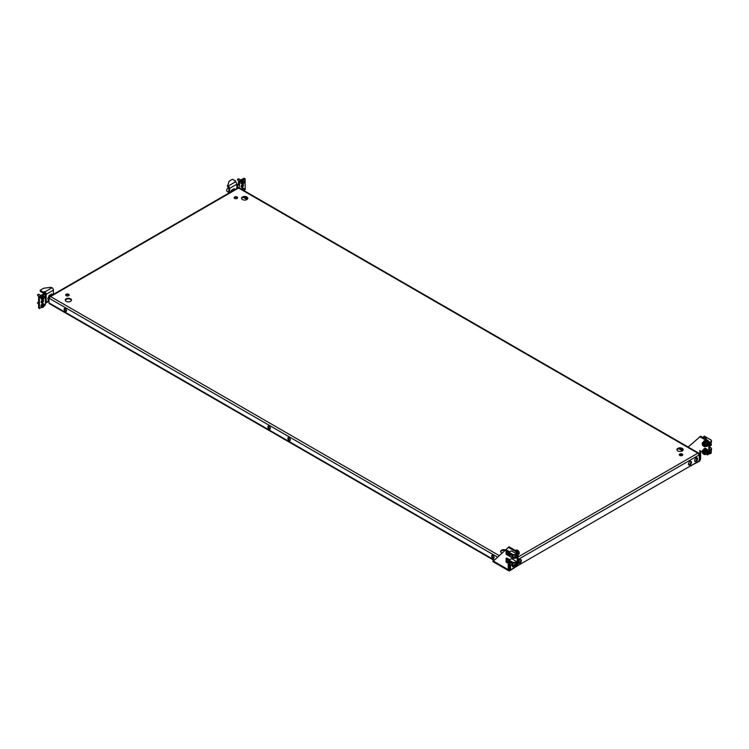 <?xml version="1.0" encoding="UTF-8"?>
<svg xmlns="http://www.w3.org/2000/svg" width="749" height="749" viewBox="0 0 749 749"><rect width="100%" height="100%" fill="white"/><g stroke="black" fill="none" stroke-linecap="round" stroke-linejoin="round"><path stroke-width="1.12" d="M492.355 555.234A1.732 1.002 -120 0 0 493.451 557.921A1.732 1.002 -120 0 0 493.994 558.08M492.908 555.402A1.732 1.002 -120 0 0 492.037 555.318A1.732 1.002 -120 0 0 491.775 556.704A1.732 1.002 -120 0 0 492.908 558.23A1.732 1.002 -120 0 0 493.769 558.314A1.732 1.002 -120 0 0 494.031 556.928A1.732 1.002 -120 0 0 492.908 555.402M268.573 426.041A1.732 1.002 -120 0 0 269.668 428.718A1.732 1.002 -120 0 0 270.22 428.887M269.125 429.037A1.732 1.002 60 0 1 267.992 427.51A1.732 1.002 60 0 1 268.254 426.115A1.732 1.002 60 0 1 269.125 426.209A1.732 1.002 60 0 1 270.258 427.735A1.732 1.002 60 0 1 269.986 429.121A1.732 1.002 60 0 1 269.125 429.037M234.624 198.448A1.732 1.002 180 0 1 234.109 197.736A1.732 1.002 180 0 1 235.186 196.809A1.732 1.002 180 0 1 237.068 197.034A1.732 1.002 180 0 1 237.573 197.736A1.732 1.002 180 0 1 236.506 198.663A1.732 1.002 180 0 1 234.624 198.448M237.489 198.054A1.732 1.002 0 0 0 237.068 197.661A1.732 1.002 0 0 0 234.203 198.054M696.111 457.967A2.116 1.226 -60 0 1 697.169 457.864A2.116 1.226 -60 0 1 697.497 459.558A2.116 1.226 -60 0 1 696.111 461.431A2.116 1.226 -60 0 1 695.053 461.534A2.116 1.226 -60 0 1 694.726 459.839A2.116 1.226 -60 0 1 696.111 457.967M694.819 461.309A2.116 1.226 120 0 0 695.568 461.112A2.116 1.226 120 0 0 696.86 459.502A2.116 1.226 120 0 0 696.86 457.77M689.988 461.506A2.116 1.226 -60 0 1 691.046 461.403A2.116 1.226 -60 0 1 691.374 463.097A2.116 1.226 -60 0 1 689.988 464.96A2.116 1.226 -60 0 1 688.93 465.063A2.116 1.226 -60 0 1 688.603 463.369A2.116 1.226 -60 0 1 689.988 461.506M688.696 464.848A2.116 1.226 120 0 0 689.445 464.652A2.116 1.226 120 0 0 690.737 463.032A2.116 1.226 120 0 0 690.737 461.309M242.47 199.552A3.118 1.798 180 0 1 241.562 198.279A3.118 1.798 180 0 1 243.481 196.613A3.118 1.798 180 0 1 246.88 197.006A3.118 1.798 180 0 1 247.788 198.279A3.118 1.798 180 0 1 245.869 199.936A3.118 1.798 180 0 1 242.47 199.552M241.609 198.588A3.118 1.798 180 0 1 243.743 197.193A3.118 1.798 180 0 1 246.88 197.633A3.118 1.798 180 0 1 247.741 198.588M68.636 294.273A1.732 1.002 0 0 0 66.745 294.057A1.732 1.002 0 0 0 65.678 294.984A1.732 1.002 0 0 0 66.184 295.686A1.732 1.002 0 0 0 68.075 295.902A1.732 1.002 0 0 0 69.142 294.984A1.732 1.002 0 0 0 68.636 294.273M65.772 295.293A1.732 1.002 180 0 1 68.636 294.9A1.732 1.002 180 0 1 69.058 295.293M512.307 565.692A2.116 1.226 120 0 0 512.747 566.787A2.116 1.226 120 0 0 513.805 566.684A2.116 1.226 120 0 0 514.479 566.094M513.627 566.094A2.116 1.226 -60 0 1 513.252 566.366A2.116 1.226 -60 0 1 512.503 566.572M518.43 562.433A2.116 1.226 120 0 0 518.86 563.257A2.116 1.226 120 0 0 519.918 563.145A2.116 1.226 120 0 0 521.304 561.282A2.116 1.226 120 0 0 520.986 559.587A2.116 1.226 120 0 0 519.918 559.69A2.116 1.226 120 0 0 519.216 560.308M520.677 559.494A2.116 1.226 -60 0 1 520.677 561.216A2.116 1.226 -60 0 1 519.375 562.836A2.116 1.226 -60 0 1 518.626 563.033M70.556 298.804A3.118 1.798 0 0 0 67.157 298.411A3.118 1.798 0 0 0 65.229 300.077A3.118 1.798 0 0 0 66.146 301.351A3.118 1.798 0 0 0 69.545 301.744A3.118 1.798 0 0 0 71.464 300.077A3.118 1.798 0 0 0 70.556 298.804M71.417 300.396A3.118 1.798 0 0 0 70.556 299.431A3.118 1.798 0 0 0 67.41 298.991A3.118 1.798 0 0 0 65.285 300.396M501.914 552.912A3.118 1.798 180 0 1 501.54 552.725A3.118 1.798 180 0 1 500.632 551.451A3.118 1.798 180 0 1 502.186 549.897A3.118 1.798 180 0 1 505.303 549.897M500.678 551.77A3.118 1.798 180 0 1 504.76 550.375M682.236 454.044A1.732 1.002 0 0 0 680.345 453.828A1.732 1.002 0 0 0 679.277 454.746A1.732 1.002 0 0 0 679.783 455.458A1.732 1.002 0 0 0 681.674 455.673A1.732 1.002 0 0 0 682.742 454.746A1.732 1.002 0 0 0 682.236 454.044M679.362 455.064A1.732 1.002 180 0 1 682.236 454.671A1.732 1.002 180 0 1 682.657 455.064M290.191 440.412A1.732 1.002 60 0 1 289.638 440.253A1.732 1.002 60 0 1 288.543 437.566M289.095 437.734A1.732 1.002 -120 0 0 288.234 437.65A1.732 1.002 -120 0 0 287.962 439.036A1.732 1.002 -120 0 0 289.095 440.562A1.732 1.002 -120 0 0 289.966 440.646A1.732 1.002 -120 0 0 290.228 439.26A1.732 1.002 -120 0 0 289.095 437.734M66.408 311.219A1.732 1.002 60 0 1 65.856 311.05A1.732 1.002 60 0 1 64.77 308.373M65.313 311.369A1.732 1.002 60 0 1 64.189 309.843A1.732 1.002 60 0 1 64.451 308.457A1.732 1.002 60 0 1 65.313 308.541A1.732 1.002 60 0 1 66.446 310.067A1.732 1.002 60 0 1 66.184 311.453A1.732 1.002 60 0 1 65.313 311.369M682.273 448.379A3.118 1.798 0 0 0 678.875 447.986A3.118 1.798 0 0 0 676.956 449.653A3.118 1.798 0 0 0 677.864 450.926A3.118 1.798 0 0 0 681.262 451.31A3.118 1.798 0 0 0 683.191 449.653A3.118 1.798 0 0 0 682.273 448.379M683.144 449.962A3.118 1.798 0 0 0 682.273 449.007A3.118 1.798 0 0 0 679.137 448.567A3.118 1.798 0 0 0 677.002 449.962M689.146 464.783L688.528 464.427M689.698 464.474L688.518 463.8M510.649 569.015L510.303 569.221A1.535 0.889 120 0 1 509.535 569.296L509.048 569.015M699.145 454.222L699.416 459.203A1.929 1.114 120 0 1 698.059 461.562L511.857 569.062A1.929 1.114 120 0 1 510.893 569.156L510.35 568.847A1.929 1.114 -60 0 1 509.947 567.967L510.5 568.276A1.929 1.114 120 0 0 510.893 569.156L509.947 569.708A1.273 0.73 -60 0 1 509.32 569.774A1.273 0.73 -60 0 1 509.048 569.184L509.048 563.819M509.217 563.913L509.217 568.594A1.535 0.889 120 0 0 509.535 569.296M497.317 557.003L49.003 298.177L50.539 296.548L49.546 296.604L49.003 297.437L49.003 302.896L494.097 559.868M509.76 564.222L510.144 568.66M699.416 454.063L697.881 453.182L699.416 454.802L518.701 559.138M513.056 562.48L515.49 562.48L513.056 562.48L508.552 559.821L508.552 563.529L510.509 564.652L510.5 568.276M509.947 564.334L509.947 567.967M237.929 188.364L239.203 188.364M493.75 560.177L49.322 303.598A1.535 0.889 -60 0 1 49.003 302.896M706.045 446.264A3.08 1.779 -120 0 0 707.225 446.245A3.08 1.779 -120 0 0 707.702 443.783A3.08 1.779 -120 0 0 705.689 441.067A3.08 1.779 -120 0 0 704.154 440.918A3.08 1.779 -120 0 0 703.545 441.929M707.431 446.095A3.08 1.779 -120 0 0 707.665 445.992A3.08 1.779 -120 0 0 708.133 443.53A3.08 1.779 -120 0 0 706.129 440.815A3.08 1.779 -120 0 0 704.584 440.665A3.08 1.779 -120 0 0 704.388 440.815M706.756 445.664A2.35 1.358 -120 0 0 706.859 445.608A2.35 1.358 -120 0 0 707.225 443.736A2.35 1.358 -120 0 0 705.689 441.667A2.35 1.358 -120 0 0 704.519 441.545A2.35 1.358 -120 0 0 704.416 441.61M704.575 445.692L703.086 444.878L703.011 443.651L704.481 444.485L704.575 445.692M711.26 442.144A1.535 0.889 -120 0 0 711.391 442.013A1.535 0.889 -120 0 0 711.55 441.451A1.535 0.889 -120 0 0 711.26 440.431M702.599 442.556A2.5 1.442 60 0 1 702.862 442.322L702.506 442.64C701.766 444.906 702.712 446.245 705.361 446.657L706.401 446.058A2.5 1.442 -120 0 0 706.663 445.824A2.5 1.442 -120 0 0 706.232 442.912A2.5 1.442 -120 0 0 703.891 441.732L702.862 442.322A2.5 1.442 60 0 1 705.202 443.511A2.5 1.442 60 0 1 705.624 446.423A2.5 1.442 60 0 1 705.361 446.657A2.5 1.442 60 0 1 703.938 446.423M710.895 439.925A1.535 0.889 -120 0 0 710.464 439.569A1.535 0.889 -120 0 0 710.024 439.42M711.55 441.376A1.358 0.786 -120 0 0 711.55 441.311A1.358 0.786 -120 0 0 711.26 440.346L711.185 440.468M710.998 439.981A1.358 0.786 -120 0 0 710.586 439.644A1.358 0.786 -120 0 0 710.529 439.607M703.648 445.589L704.388 445.168L703.508 445.206M703.386 445.056L703.826 444.447L703.086 444.878M703.133 444.213L703.826 443.67M706.756 453.519A2.35 1.358 -120 0 0 706.859 453.463A2.35 1.358 -120 0 0 707.225 451.591A2.35 1.358 -120 0 0 705.689 449.522A2.35 1.358 -120 0 0 704.519 449.4A2.35 1.358 -120 0 0 704.416 449.466M708.779 454.128L709.593 453.66L709.593 442.977L708.779 443.445L708.779 454.128L707.421 454.915L706.045 454.119A3.08 1.779 -120 0 0 707.225 454.1A3.08 1.779 -120 0 0 707.702 451.638A3.08 1.779 -120 0 0 705.689 448.923A3.08 1.779 -120 0 0 704.154 448.773A3.08 1.779 -120 0 0 703.545 449.784M707.431 453.95A3.08 1.779 -120 0 0 707.665 453.847A3.08 1.779 -120 0 0 708.133 451.385A3.08 1.779 -120 0 0 706.129 448.67A3.08 1.779 -120 0 0 704.584 448.52A3.08 1.779 -120 0 0 704.388 448.67M517.99 553.511A2.35 1.358 -120 0 0 516.361 550.974A2.35 1.358 -120 0 0 516.014 550.815M517.653 552.912A3.08 1.779 -120 0 0 516.988 551.76M516.155 550.918A3.08 1.779 -120 0 0 515.818 550.693A3.08 1.779 -120 0 0 515.471 550.524L516.145 550.122C518.785 550.534 519.74 551.873 518.991 554.148L518.645 554.457A2.5 1.442 -120 0 0 518.907 554.223A2.5 1.442 -120 0 0 518.486 551.311A2.5 1.442 -120 0 0 516.145 550.122M699.023 460.541A1.273 0.73 120 0 0 699.8 459.062L699.8 450.514L702.244 451.928M691.299 465.466L698.901 461.562A2.425 1.404 120 0 0 700.615 458.594L700.615 450.992M708.779 443.445L707.421 441.086L708.236 440.618L700.615 436.218L688.162 447.05M708.236 440.618L709.593 442.977M707.421 441.086L699.8 436.695M691.299 465.953L690.447 465.953M704.575 453.548L703.086 452.733L703.011 451.507L704.481 452.34L704.575 453.548M711.26 449.99A1.535 0.889 -120 0 0 711.391 449.868A1.535 0.889 -120 0 0 711.55 449.306A1.535 0.889 -120 0 0 711.26 448.286M702.599 450.411A2.5 1.442 60 0 1 702.862 450.177L702.506 450.495C701.766 452.761 702.712 454.1 705.361 454.512L706.401 453.913A2.5 1.442 -120 0 0 706.663 453.679A2.5 1.442 -120 0 0 706.232 450.767A2.5 1.442 -120 0 0 703.891 449.587L702.862 450.177A2.5 1.442 60 0 1 705.202 451.366A2.5 1.442 60 0 1 705.624 454.278A2.5 1.442 60 0 1 705.361 454.512A2.5 1.442 60 0 1 703.938 454.278M710.895 447.78A1.535 0.889 -120 0 0 710.464 447.425A1.535 0.889 -120 0 0 710.024 447.275M711.55 449.231A1.358 0.786 -120 0 0 711.55 449.166A1.358 0.786 -120 0 0 711.26 448.202M710.998 447.836A1.358 0.786 -120 0 0 710.586 447.499A1.358 0.786 -120 0 0 710.529 447.462M703.648 453.445L704.388 453.023L703.508 453.061M703.386 452.911L703.826 452.302L703.086 452.733M511.736 557.078A1.358 0.786 60 0 1 510.921 557.144A1.358 0.786 60 0 1 509.957 555.477A1.358 0.786 60 0 1 510.097 554.981A1.358 0.786 60 0 1 511.417 555.365A1.358 0.786 60 0 1 511.736 557.078M509.957 555.402A1.535 0.889 60 0 1 509.957 555.327A1.535 0.889 60 0 1 510.106 554.775A1.535 0.889 60 0 1 510.275 554.625A1.535 0.889 60 0 1 511.717 555.355A1.535 0.889 60 0 1 511.97 557.144A1.535 0.889 60 0 1 511.81 557.293A1.535 0.889 60 0 1 511.043 557.219A1.535 0.889 60 0 1 510.977 557.172M515.668 550.609A2.5 1.442 60 0 1 517.559 552.088A2.5 1.442 60 0 1 518.036 554.513M511.736 564.933A1.358 0.786 60 0 1 510.921 564.999A1.358 0.786 60 0 1 509.957 563.332A1.358 0.786 60 0 1 510.097 562.836A1.358 0.786 60 0 1 511.417 563.22A1.358 0.786 60 0 1 511.736 564.933M509.957 563.257A1.535 0.889 60 0 1 509.957 563.182A1.535 0.889 60 0 1 510.106 562.621A1.535 0.889 60 0 1 510.275 562.48A1.535 0.889 60 0 1 511.717 563.211A1.535 0.889 60 0 1 511.97 564.999A1.535 0.889 60 0 1 511.81 565.149A1.535 0.889 60 0 1 511.043 565.074A1.535 0.889 60 0 1 510.977 565.027M518.036 561.048A2.5 1.442 60 0 1 518.036 562.368M517.559 565.776L509.947 570.654A2.425 1.404 -60 0 1 508.74 570.766A2.425 1.404 -60 0 1 508.234 569.661L508.234 563.276M518.036 553.577L518.036 564.259L517.213 564.727L517.213 554.045L518.036 553.577L516.67 551.217L509.048 546.817L493.348 561.067M516.67 551.217L515.855 551.685L517.213 554.045M515.855 551.685L508.234 547.285M517.213 564.727L516.623 565.064M242.32 184.591A1.638 0.946 120 0 0 241.253 186.033A1.638 0.946 120 0 0 241.506 187.334A1.638 0.946 120 0 0 242.32 187.259A1.638 0.946 120 0 0 243.388 185.818A1.638 0.946 120 0 0 243.135 184.507A1.638 0.946 120 0 0 242.32 184.591M241.206 186.913A1.638 0.946 120 0 0 241.506 186.782A1.638 0.946 120 0 0 242.62 184.46M237.892 187.859L237.377 184.366L239.259 184.703A1.929 1.114 0 0 1 237.892 185.031L237.892 184.366M236.834 188.476L236.834 184.217L229.587 188.402L229.587 192.652M229.587 188.402A1.929 1.114 -120 0 0 228.23 186.042L227.715 185.743L227.715 186.688L228.773 187.933L228.773 193.13M236.834 185.162L237.377 185.031L237.377 188.158M236.834 184.413A1.929 1.114 180 0 1 237.377 184.366M244.137 190.686L245.241 189.422L245.082 178.702L239.802 181.567L239.259 187.877M239.259 182.513L238.435 182.035L238.435 184.235M238.435 182.035L238.987 181.089L239.802 181.567M244.698 178.739L243.874 178.271L238.987 181.089M243.874 178.271L245.082 178.702M228.239 193.439L228.679 192.268M235.607 181.951L235.607 181.155L234.933 181.548L235.476 181.867A1.929 1.114 60 0 1 236.834 184.217M227.715 185.743L229.035 181.286L232.34 179.273L235.607 180.846L235.701 182.016M227.715 186.688L227.509 185.527M228.717 187.615A2.116 1.226 120 0 0 226.919 189.31A2.116 1.226 120 0 0 227.116 191.37L228.773 192.324M230.701 192.016L231.385 190.255L234.053 188.72L235.233 189.403M231.385 190.255L232.565 190.939M244.052 190.639A1.929 1.114 120 0 0 244.361 189.46A1.929 1.114 120 0 0 243.959 188.579L243.285 188.186A1.929 1.114 120 0 0 241.45 189.141M243.959 188.579A1.929 1.114 120 0 0 242.133 189.534M243.144 190.087A3.923 3.09 -84.9 0 0 243.228 189.797L243.369 189.712A3.923 0.824 38.8 0 1 243.5 189.881L243.565 189.881A3.923 2.266 -0 0 0 243.753 189.75L243.828 189.843A3.923 3.09 95.1 0 1 243.743 190.134L243.743 190.227A3.923 0.824 38.8 0 1 243.828 190.368L243.266 189.75M243.285 183.262L243.228 183.262A3.923 0.824 -141.2 0 0 243.144 183.121L243.079 183.121A3.923 2.266 180 0 1 242.835 183.224L242.76 183.121A3.923 3.09 -84.9 0 0 242.901 182.868L242.901 182.775A3.923 0.824 -141.2 0 0 242.76 182.606L242.835 182.419A3.923 2.266 -0 0 0 243.079 182.316L243.144 182.232A3.923 3.09 -84.9 0 0 243.228 181.941L243.369 181.857A3.923 0.824 38.8 0 1 243.5 182.026L243.565 182.026A3.923 2.266 -0 0 0 243.753 181.895L243.828 181.988A3.923 3.09 95.1 0 1 243.743 182.279L243.743 182.372A3.923 0.824 38.8 0 1 243.828 182.513L243.753 182.69A3.923 2.266 180 0 1 243.565 182.831L243.5 182.915A3.923 3.09 95.1 0 1 243.369 183.177L243.228 183.262M243.959 180.724L243.285 180.331A1.929 1.114 120 0 0 241.796 180.846A1.929 1.114 120 0 0 240.963 182.784A1.929 1.114 120 0 0 241.356 183.664L242.039 184.057A1.929 1.114 120 0 0 243.519 183.542A1.929 1.114 120 0 0 244.361 181.604A1.929 1.114 120 0 0 243.959 180.724A1.929 1.114 120 0 0 242.479 181.239A1.929 1.114 120 0 0 241.637 183.177A1.929 1.114 120 0 0 242.039 184.057M237.901 180.228L238.847 178.964M237.695 179.919L237.517 179.348L238.491 178.842M242.91 182.822L243.266 181.895M43.292 306.584L43.227 306.584A3.923 0.824 -141.2 0 0 43.152 306.444L43.077 306.435A3.923 2.266 180 0 1 42.833 306.547L42.768 306.444A3.923 3.09 -84.9 0 0 42.899 306.191L42.899 306.098A3.923 0.824 -141.2 0 0 42.768 305.929L42.833 305.742A3.923 2.266 -0 0 0 43.077 305.639L43.152 305.555A3.923 3.09 -84.9 0 0 43.227 305.264L43.367 305.18A3.923 0.824 38.8 0 1 43.498 305.349L43.573 305.349A3.923 2.266 -0 0 0 43.76 305.218L43.826 305.311A3.923 3.09 95.1 0 1 43.751 305.601L43.751 305.695A3.923 0.824 38.8 0 1 43.826 305.835L43.76 306.013A3.923 2.266 180 0 1 43.573 306.154L43.498 306.238A3.923 3.09 95.1 0 1 43.367 306.5L43.227 306.584M43.966 304.047L43.283 303.654A1.929 1.114 120 0 0 41.804 304.169A1.929 1.114 120 0 0 40.961 306.107A1.929 1.114 120 0 0 41.364 306.987L42.038 307.38A1.929 1.114 120 0 0 43.526 306.865A1.929 1.114 120 0 0 44.36 304.927A1.929 1.114 120 0 0 43.966 304.047A1.929 1.114 120 0 0 42.487 304.562A1.929 1.114 120 0 0 41.644 306.5A1.929 1.114 120 0 0 42.038 307.38L39.407 308.26L39.407 297.887L44.846 294.123L45.389 296.632A1.929 1.114 180 0 0 45.951 295.846L45.389 295.555M37.909 303.551L38.845 302.203M37.731 303.279L37.525 302.671L38.489 302.165M42.908 306.144L43.573 305.349M37.703 303.242L37.525 302.671M43.292 298.729L43.227 298.729A3.923 0.824 -141.2 0 0 43.152 298.589L43.077 298.579A3.923 2.266 180 0 1 42.833 298.692L42.768 298.589A3.923 3.09 -84.9 0 0 42.899 298.336L42.899 298.242A3.923 0.824 -141.2 0 0 42.768 298.074L42.833 297.887A3.923 2.266 -0 0 0 43.077 297.784L43.152 297.699A3.923 3.09 -84.9 0 0 43.227 297.409L43.367 297.325A3.923 0.824 38.8 0 1 43.498 297.493L43.573 297.493A3.923 2.266 -0 0 0 43.76 297.362L43.826 297.456A3.923 3.09 95.1 0 1 43.751 297.746L43.751 297.84A3.923 0.824 38.8 0 1 43.826 297.98L43.76 298.158A3.923 2.266 180 0 1 43.573 298.299L43.498 298.383A3.923 3.09 95.1 0 1 43.367 298.645L43.227 298.729M43.966 296.192L43.283 295.799A1.929 1.114 120 0 0 41.804 296.314A1.929 1.114 120 0 0 40.961 298.252A1.929 1.114 120 0 0 41.364 299.132L42.038 299.525A1.929 1.114 120 0 0 43.526 299.01A1.929 1.114 120 0 0 44.36 297.072A1.929 1.114 120 0 0 43.966 296.192A1.929 1.114 120 0 0 42.487 296.707A1.929 1.114 120 0 0 41.644 298.645A1.929 1.114 120 0 0 42.038 299.525M37.909 295.696L38.845 294.432M37.731 295.424L37.525 294.816L38.489 294.31M42.908 298.289L43.573 297.493M37.703 295.387L37.525 294.816M49.003 300.761L47.73 298.954L49.069 295.518L51.737 293.973L52.926 294.657M49.069 295.518L50.249 296.201M47.73 298.954L49.003 299.694M42.328 302.727A1.638 0.946 -60 0 1 41.504 302.802A1.638 0.946 -60 0 1 41.251 301.491A1.638 0.946 -60 0 1 42.328 300.059A1.638 0.946 -60 0 1 43.142 299.974A1.638 0.946 -60 0 1 43.395 301.285A1.638 0.946 -60 0 1 42.328 302.727M42.627 299.928A1.638 0.946 -60 0 1 41.504 302.25A1.638 0.946 -60 0 1 41.204 302.381M43.976 306.247L45.389 304.806L45.389 302.605A1.929 1.114 0 0 0 45.951 301.819L45.951 295.846L45.389 295.846M48.882 300.592L46.176 302.147L46.176 294.291L53.422 290.116L53.422 294.366M45.361 294.254L44.275 292.569L44.275 291.623L44.818 291.941A1.929 1.114 60 0 1 46.176 294.291M45.951 295.555L45.389 294.778M39.407 308.26L38.592 307.783L38.592 297.419L39.407 297.887M38.592 307.783L39.566 308.607M39.95 296.95L39.135 296.473L38.592 297.419M39.135 296.473L44.032 293.655L44.846 294.123M45.23 294.085L44.032 293.655M46.176 302.147A1.929 1.114 60 0 1 45.783 303.027A1.929 1.114 60 0 1 45.389 303.12M41.401 301.117L42.206 301.585M53.422 290.116A1.929 1.114 -120 0 0 52.056 287.756L50.829 287.335L43.816 288.215L40.324 290.135L40.324 291.389L43.049 292.962L44.275 292.569M40.324 291.389L40.212 290.284M40.324 290.443L43.049 292.016L43.049 292.962M43.592 292.962L43.592 292.016L43.049 292.016M43.592 292.016L44.275 291.623M711.185 440.094L711.26 441.77L711.185 440.094L704.332 436.133L703.676 436.573L706.504 438.202L705.277 438.914M710.773 443.829L711.26 440.365M710.183 445.889L710.071 442.182L710.183 445.889L711.241 445.262L710.754 445.327L711.241 441.592M709.593 445.618L710.071 445.889M710.183 442.182L711.185 441.601M710.071 442.182L708.788 441.573M711.26 443.614L711.241 445.262M710.754 445.206L711.185 443.595M710.183 450.037L710.183 453.744L710.071 450.037L711.185 449.456L711.185 447.949L711.26 449.625L711.185 448.323M710.773 451.684L711.26 451.469L711.26 453.042L711.185 451.656M711.185 447.949L709.593 447.031M711.26 451.469L711.26 448.22M710.183 453.744L711.241 453.117L710.754 453.182L711.185 449.456M709.593 453.473L710.071 453.744M710.071 450.037L709.593 449.765M710.754 449.934L711.26 449.625M710.754 453.061L711.185 451.45M511.81 557.293L512.419 556.938A1.535 0.889 -120 0 0 512.653 555.711A1.535 0.889 -120 0 0 511.651 554.354A1.535 0.889 -120 0 0 510.884 554.269L510.275 554.625M515.921 554.56L513.056 554.625L513.056 558.211L515.602 558.23L516.604 557.649L516.604 553.942L515.546 554.569L516.033 554.503L515.602 558.23M516.604 557.584L516.604 553.876L511.436 550.889L509.723 551.816L506.886 550.187L506.127 550.562L508.112 551.713L508.552 555.421M510.041 554.887A1.882 1.086 60 0 1 510.2 554.017L510.2 553.23L509.17 552.631L509.17 555.711L510.163 556.292M513.056 554.625L515.602 554.522M510.509 556.797L508.552 555.674L508.552 551.966L512.981 554.522M512.981 558.23L511.483 557.359M508.112 555.421L506.127 554.269L506.127 550.562M506.511 554.054L507.981 554.897L507.981 552.069L506.511 551.227L506.511 554.054L507.981 554.653M506.727 551.348L506.727 553.923M514.75 554.831L514.75 557.013L513.14 557.939L515.49 558.042L513.14 557.939M514.75 557.013L516.033 557.752M509.957 555.262L509.17 555.711M513.093 554.831L515.546 554.784M511.81 565.149L512.419 564.793A1.535 0.889 -120 0 0 512.653 563.566A1.535 0.889 -120 0 0 511.651 562.209A1.535 0.889 -120 0 0 510.884 562.125L510.275 562.48M515.921 562.415L513.056 562.649L513.056 566.066L515.602 566.085L516.604 565.504L516.604 561.797L515.546 562.424L516.033 562.359L515.602 566.085M516.604 561.797L512.981 559.269L511.324 558.745L509.723 559.672L506.783 558.042L506.127 558.417L508.112 559.569L508.552 563.276M510.041 562.742A1.882 1.086 60 0 1 510.2 561.872L510.2 561.085L509.17 560.486L509.17 563.566L510.163 564.147M512.981 566.085L511.483 565.214M516.623 561.769L516.604 565.439M508.112 563.276L506.127 562.125L506.127 558.417M506.511 561.909L507.981 562.752L507.981 559.924L506.511 559.082L506.511 561.909L507.981 562.508M506.727 559.203L506.727 561.778M514.75 562.677L514.75 564.868L513.14 565.795L515.49 565.898L513.14 565.795M514.75 564.868L516.033 565.607M509.957 563.117L509.17 563.566M513.093 562.677L515.546 562.639M243.256 197.305L247.011 199.468M678.65 448.679L682.405 450.842M695.54 458.425L696.954 459.24M683.125 449.999L680.523 448.501M247.732 198.625L245.129 197.127M518.036 557.013L697.881 453.182L238.566 187.999L50.539 296.548L499.031 555.486M702.553 443.108A2.041 1.18 -120 0 0 703.039 445.674A2.041 1.18 -120 0 0 705.015 446.254A2.041 1.18 -120 0 0 704.528 443.689A2.041 1.18 -120 0 0 702.553 443.108M702.553 450.964A2.041 1.18 -120 0 0 703.039 453.529A2.041 1.18 -120 0 0 705.015 454.109A2.041 1.18 -120 0 0 704.528 451.544A2.041 1.18 -120 0 0 702.553 450.964M517.568 550.356A2.041 1.18 60 0 1 519.151 553.108M518.036 562.668L518.645 562.312A2.5 1.442 -120 0 0 518.907 562.078A2.5 1.442 -120 0 0 518.036 558.614M518.036 558.511A2.041 1.18 60 0 1 519.151 560.964M508.234 569.661L492.982 560.851M509.048 569.184L509.947 569.708M235.476 181.867L228.23 186.042M243.238 189.843L243.743 190.134M243.743 190.227L243.238 189.937M243.238 181.988L243.743 182.279M243.743 182.372L243.238 182.082M243.341 182.232L243.828 182.513M243.06 182.531L243.565 182.831M243.753 182.69L243.266 182.41M243.5 182.915L242.985 182.625M242.882 182.896L243.369 183.177M43.236 305.311L43.751 305.601M43.751 305.695L43.236 305.405M43.339 305.555L43.826 305.835M43.058 305.854L43.573 306.154M43.76 306.013L43.273 305.732M43.498 306.238L42.993 305.948M42.88 306.219L43.367 306.5M43.236 297.456L43.751 297.746M43.751 297.84L43.236 297.55M43.339 297.699L43.826 297.98M43.058 297.999L43.573 298.299M43.76 298.158L43.273 297.877M43.498 298.383L42.993 298.093M42.88 298.364L43.367 298.645M45.389 302.605L45.389 296.632M44.818 291.941L52.056 287.756M703.676 436.573L703.676 437.987M515.49 558.211L515.921 554.588M515.518 558.23L513.056 558.23M515.49 566.066L515.921 562.443M512.981 562.377L515.602 562.377M515.518 566.085L513.056 566.085M682.217 454.662A2.5 1.442 180 0 1 679.615 455.345M679.727 454.709A2.041 1.18 0 0 0 681.459 454.409M49.546 296.604L238.023 187.793M239.109 187.793L698.873 453.229M518.036 554.812L518.645 554.457M518.645 562.312L518.036 558.37M493.17 560.964L493.348 560.168M492.814 561.572L508.74 570.766M227.49 185.434L227.49 186.37M238.8 178.852L240.832 180.022M238.266 180.771L238.912 181.136M38.808 294.32L40.839 295.49M38.274 296.239L38.948 296.623M45.783 303.027L49.003 301.173M703.657 437.978L703.657 436.545M710.773 445.252L710.773 442.097M710.773 453.108L711.222 449.69M513.028 558.239L515.555 558.239M515.977 554.56L515.49 554.831M513.028 566.094L515.555 566.094M515.977 562.415L515.49 562.677"/></g></svg>
